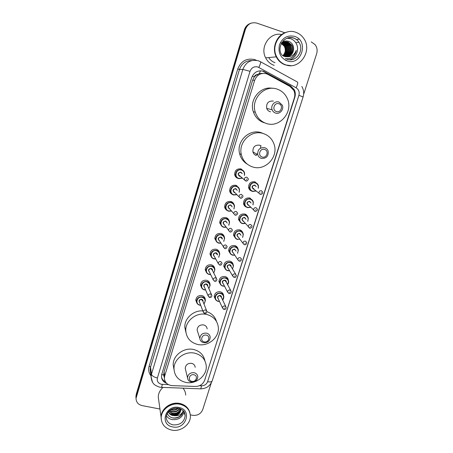 <?xml version="1.0" encoding="UTF-8"?>
<svg xmlns="http://www.w3.org/2000/svg" width="453" height="453" viewBox="0 0 453 453"><rect width="100%" height="100%" fill="white"/><g stroke="black" fill="none" stroke-linecap="round" stroke-linejoin="round"><path stroke-width="0.68" d="M251.851 191.149C250.164 190.611 249.088 189.473 248.623 187.74C248.521 183.471 250.577 181.483 254.79 181.783L257.604 184.082M246.392 207.1C244.88 206.477 243.935 205.362 243.555 203.754C243.533 199.597 245.588 197.667 249.716 197.961L252.678 200.566M241.013 222.876L238.538 219.626C238.589 215.571 240.639 213.691 244.688 213.986C246.194 214.439 247.219 215.396 247.768 216.857M235.736 238.482L233.578 235.35C233.691 231.392 235.736 229.563 239.711 229.847C241.33 230.334 242.383 231.37 242.876 232.961M230.554 253.935L228.663 250.928C228.833 247.066 230.871 245.277 234.784 245.56C236.5 246.07 237.57 247.179 238.006 248.884M225.458 269.246L223.805 266.364C224.02 262.593 226.053 260.843 229.903 261.115C231.71 261.653 232.797 262.819 233.165 264.626M220.452 284.416L218.992 281.664C219.252 277.972 221.279 276.256 225.067 276.517C226.919 277.066 228.012 278.261 228.346 280.113L228.357 280.197M215.52 299.45L214.229 296.817C214.529 293.204 216.545 291.522 220.283 291.777C222.157 292.321 223.255 293.527 223.567 295.39L223.584 295.594M232.672 194.575C231.019 193.924 230.011 192.718 229.648 190.968C229.722 186.84 231.8 184.949 235.888 185.288L238.952 188.057M227.253 210.526C225.815 209.801 224.948 208.635 224.66 207.038C224.807 203.018 226.879 201.177 230.888 201.511C232.474 201.998 233.533 203.023 234.071 204.58M221.953 226.307L219.728 222.961C219.931 219.042 221.998 217.247 225.934 217.57C227.638 218.097 228.725 219.207 229.195 220.905M216.755 241.925L214.847 238.742C215.101 234.914 217.163 233.159 221.03 233.476C222.842 234.031 223.946 235.215 224.348 237.038M238.012 178.386C236.234 177.808 235.124 176.591 234.688 174.745C234.688 170.509 236.766 168.561 240.939 168.901L243.839 171.33M211.659 257.4L210.016 254.371C210.311 250.634 212.366 248.918 216.177 249.224C218.08 249.807 219.195 251.058 219.524 252.978M206.659 272.734L205.232 269.858C205.571 266.2 207.616 264.518 211.37 264.818C213.306 265.401 214.428 266.664 214.728 268.618L214.739 268.737M201.744 287.932L200.498 285.203C200.872 281.619 202.904 279.971 206.608 280.26C208.573 280.843 209.688 282.111 209.966 284.076L209.982 284.32M196.908 303L195.815 300.401C196.211 296.891 198.238 295.277 201.896 295.554C203.878 296.132 204.999 297.406 205.254 299.382L205.266 299.733M245.492 214.286L245.475 214.779M250.345 198.188L250.373 198.963M255.181 181.908L255.271 182.519M249.592 189.212L249.252 189.224M241.721 169.286L241.857 170.169M236.149 176.8L235.645 176.812M227.298 218.187L227.253 218.68M232.112 202.049L232.089 202.831M236.913 185.713L236.97 186.715M267.95 74.417L266.449 73.771C260.866 72.576 256.93 74.762 254.643 80.317L164.711 375.928L164.377 378.04C164.75 382.542 167.361 385.073 172.208 385.628L195.464 386.454C199.988 386.307 203.052 384.229 204.665 380.226L294.342 97.939C295.135 95.289 294.943 92.746 293.754 90.323L290.05 86.483L267.95 74.417M262.627 73.397L259.326 73.601L256.964 74.609C255.656 74.813 254.767 75.572 254.303 76.885L252.242 76.234M254.303 76.885L256.964 74.609M254.252 77.05L252.644 80.204L164.043 372.015L163.714 375.061L164.28 377.44M204.592 380.441L294.835 97.242C295.633 94.586 295.424 92.044 294.212 89.62L290.594 85.906L263.374 71.206C257.842 70.022 253.94 72.18 251.675 77.689L161.795 374.218L161.472 376.267C161.591 379.665 163.306 382.021 166.613 383.346M285.826 59.909L285.464 60.226L285.826 59.909M286.336 59.972L285.82 60.402M311.234 41.88L315.045 44.587C317.083 47.305 317.615 50.362 316.641 53.76L303.64 94.366M159.949 409.031L142.185 405.616C138.159 404.574 136.11 402.122 136.042 398.266L245.379 29.445C247.587 23.975 251.415 21.869 256.857 23.114L284.869 32.78M211.245 382.995L202.723 409.614C200.866 413.883 197.525 415.786 192.695 415.316L190.305 414.857M135.951 397.536L136.166 394.546L244.405 29.762L244.892 29.604C245.928 26.427 247.944 24.303 250.934 23.239C247.944 24.303 245.928 26.427 244.892 29.604L136.245 395.605L244.892 29.604L245.379 29.445M136.03 398.612L136.245 395.605L136.03 398.612M165.419 381.856C163.357 380.769 162.049 379.15 161.495 376.998M262.814 71.212L289.937 85.855L293.544 89.558L294.427 92.004M285.73 60.357L286.205 59.96M244.405 29.762C245.441 26.597 247.446 24.479 250.424 23.42M258.17 75.215L257.01 74.581M245.05 206.308L245.249 205.668M250.096 190.203L250.232 189.762M222.944 294.133L223.046 293.81M232.542 263.646L232.678 263.216M240.86 230.73L240.968 230.396M290.781 65.645L285.328 64.909C281.319 63.505 278.295 60.821 276.256 56.846C271.234 47.452 277.162 33.975 287.298 32.004M274.201 65.391C270.435 64.083 267.587 61.568 265.662 57.854C259.58 46.919 269.988 31.693 281.698 34.547M284.926 64.575C281.205 63.131 278.385 60.549 276.466 56.823M290.82 65.64L285.413 64.904C281.398 63.499 278.374 60.815 276.336 56.84C271.279 47.384 277.321 33.822 287.536 31.953M285.786 64.892C281.766 63.482 278.737 60.787 276.692 56.806C269.716 44.224 283.08 27.14 295.945 32.339C299.122 33.471 301.704 35.476 303.686 38.341C312.904 50.679 299.58 70.277 285.786 64.892M287.077 38.205L290.684 38.703C292.814 39.462 294.524 40.815 295.809 42.763C299.994 48.782 296.296 58.443 289.359 59.768M286.404 56.767C291.404 56.042 294.19 49.281 291.466 45.102L287.995 42.203C285.452 41.427 283.182 41.999 281.183 43.913M286.534 56.761C291.607 56.127 294.49 49.292 291.738 45.057L288.261 42.157C285.418 41.336 282.989 42.084 280.973 44.4M285.883 56.744C291.024 54.388 292.53 50.56 290.401 45.266L286.947 42.384L284.439 42.044M286.013 56.75C291.256 54.439 292.808 50.6 290.662 45.221L287.208 42.339L284.563 42.01M285.367 56.682C290.101 54.162 291.426 50.408 289.342 45.425L285.905 42.565L283.935 42.208M285.498 56.699C290.333 54.218 291.704 50.447 289.609 45.385L286.166 42.52L284.059 42.163M284.852 56.574C289.178 53.93 290.328 50.266 288.301 45.583L284.886 42.741L283.442 42.418M284.982 56.608C289.41 53.986 290.6 50.3 288.561 45.543L285.141 42.695L283.567 42.361M284.337 56.432C288.255 53.681 289.235 50.119 287.27 45.742L283.872 42.916L282.961 42.673M284.467 56.472C288.487 53.748 289.507 50.158 287.53 45.702L284.122 42.871L283.085 42.605M283.821 56.24C287.332 53.42 288.148 49.972 286.256 45.9L282.496 42.967M283.952 56.291C287.564 53.488 288.419 50.011 286.506 45.861L282.61 42.888M283.312 56.002C286.415 53.143 287.066 49.824 285.248 46.053L282.038 43.318M281.896 43.267L281.562 43.154M283.436 56.07C286.647 53.211 287.332 49.864 285.498 46.013L282.151 43.222M282.797 55.713C285.503 52.831 285.985 49.66 284.252 46.206L281.59 43.715M282.927 55.793C285.73 52.91 286.256 49.705 284.501 46.166L281.698 43.613M281.619 54.79L284.325 56.427L286.647 56.761C291.245 57.084 294.444 54.96 296.245 50.396C295.843 53.046 294.654 55.221 292.672 56.908C290.396 58.539 287.938 59.066 285.299 58.477M284.303 42.055L283.918 42.101M284.433 42.021L281.624 43.046M283.805 42.208L283.408 42.225M283.929 42.169L283.533 42.191M283.431 42.355L283.034 42.344M282.831 42.65L282.429 42.593M282.474 42.859L282.072 42.775M286.925 56.75C290.905 55.974 293.136 53.46 293.618 49.196C293.153 53.692 290.832 56.212 286.647 56.761M293.618 49.196C293.686 45.549 292.191 42.99 289.139 41.523C286.534 40.56 284.093 40.957 281.823 42.707M280.696 42.678C284.733 44.377 286.477 47.565 285.934 52.248M288.323 37.809L288.827 38.267M276.29 56.461L276.755 56.925M276.421 56.733L276.868 57.146M291.426 57.695C294.014 56.104 295.622 53.669 296.245 50.396M276.449 111.54C271.658 110.249 274.207 102.072 278.884 103.76C283.669 105.079 281.103 113.21 276.449 111.54M275.537 113.057C273.901 112.497 272.763 111.387 272.117 109.717C270.39 105.509 274.852 100.538 278.986 102.061L282.31 105.192C284.229 109.411 279.756 114.592 275.537 113.057M273.363 101.059C268.312 100.753 266.104 103.216 266.732 108.454C267.361 110.068 268.465 111.144 270.05 111.681L270.617 111.823M266.375 123.476C260.945 121.642 257.259 117.91 255.316 112.265C250.566 99.19 264.433 84.377 277.089 89.105C281.653 90.679 285.005 93.692 287.14 98.154C293.884 111.37 279.886 128.335 266.375 123.476M264.224 122.757C258.867 120.951 255.226 117.265 253.306 111.704C249.003 99.745 260.486 85.736 272.564 88.329M262.185 157.015C257.434 155.821 259.914 147.865 264.558 149.445C269.303 150.668 266.806 158.578 262.185 157.015M261.33 158.374C259.507 157.774 258.318 156.534 257.757 154.654C257.508 149.66 259.818 147.333 264.682 147.684C266.432 148.261 267.604 149.439 268.187 151.223C268.572 156.296 266.285 158.68 261.33 158.374M261.132 145.917L259.614 145.164C254.903 144.824 252.672 147.072 252.921 151.902C253.465 153.726 254.62 154.926 256.387 155.509M252.808 166.998C246.828 165.039 243.012 160.934 241.364 154.677C238.018 142.259 251.33 129.348 263.244 133.527C268.465 135.266 272.038 138.754 273.974 143.98C278.906 156.664 265.43 171.251 252.808 166.998M247.264 164.139C243.284 161.721 240.719 158.182 239.575 153.527C236.268 141.279 249.388 128.544 261.143 132.672L263.55 133.624M260.82 145.707L260.537 148.159M257.587 153.669L255.713 155.254M204.207 341.89C199.631 341.064 201.834 333.98 206.319 335.152C210.888 336.001 208.669 343.046 204.207 341.89M203.561 342.666C201.33 342.055 200.096 340.65 199.852 338.448C200.305 334.648 202.536 332.881 206.545 333.142C208.731 333.748 209.954 335.124 210.226 337.264C209.835 341.103 207.61 342.91 203.561 342.666M207.163 328.918C206.896 326.834 205.707 325.497 203.59 324.903C199.705 324.637 197.542 326.353 197.106 330.044L197.814 332.196M197.502 344.427C190.345 342.457 186.443 337.91 185.787 330.781C185.141 320.764 196.698 311.811 206.828 314.495C213.522 316.392 217.344 320.605 218.306 327.14C219.66 337.411 208.006 347.077 197.502 344.427M185.928 332.428L184.824 327.366C184.309 318.487 193.448 310.118 202.825 310.9M206.947 311.675C211.879 313.436 215.067 316.704 216.5 321.488M191.834 381.33C187.299 380.577 189.45 373.674 193.895 374.761C198.431 375.537 196.262 382.406 191.834 381.33M191.234 381.992C188.958 381.398 187.723 379.999 187.531 377.796C188.052 374.178 190.254 372.479 194.144 372.706C196.37 373.3 197.599 374.671 197.819 376.822C197.355 380.475 195.158 382.202 191.234 381.992M195.181 367.343C194.96 365.248 193.771 363.912 191.608 363.334C187.836 363.102 185.702 364.744 185.203 368.261L185.628 369.982M185.673 382.383C178.391 380.469 174.501 375.95 173.992 368.821C173.612 359.218 184.886 350.73 194.773 353.187C201.625 355.039 205.447 359.263 206.245 365.854C207.236 375.69 195.889 384.79 185.673 382.383M174.009 369.501L173.193 364.954C172.82 355.458 183.941 347.083 193.703 349.518C199.943 351.154 203.674 354.92 204.898 360.815M185.209 368.272L187.531 377.796M161.251 419.387L161.075 417.128C160.951 408.787 170.94 401.46 179.728 403.453C185.215 404.744 188.612 407.876 189.92 412.842M158.748 400.446L158.267 396.981C158.408 393.323 159.96 390.169 162.927 387.519M161.257 419.461L161.098 417.275C160.968 408.934 170.968 401.607 179.762 403.6C185.356 404.931 188.776 408.147 190.011 413.249M171.817 430.118C165.073 428.464 161.534 424.404 161.194 417.955C161.064 409.603 171.081 402.258 179.892 404.246C186.313 405.877 189.807 409.722 190.368 415.78C190.928 424.297 180.866 432.066 171.817 430.118M184.014 411.783C182.417 417.462 178.476 420.078 172.185 419.625C169.558 419.082 167.616 417.751 166.347 415.627M168.867 411.131L172.304 413.232C176.381 413.748 179.088 412.27 180.424 408.799M168.714 411.284L172.383 413.691C176.681 414.189 179.416 412.587 180.6 408.878M169.705 410.384L171.987 411.415C175.237 411.936 177.729 410.945 179.456 408.447M169.456 410.588L172.066 411.868C175.521 412.394 178.08 411.284 179.745 408.538M171.087 409.455L171.676 409.62C174.02 410.084 176.092 409.58 177.893 408.108M170.662 409.71L171.755 410.067C174.348 410.548 176.557 409.92 178.363 408.181M173.448 408.459L175.39 408.074M168.369 411.664C169.235 413.436 170.651 414.574 172.621 415.067C177.463 415.497 180.237 413.595 180.945 409.353C180.651 412.83 178.607 414.948 174.818 415.701C178.935 415.979 181.681 414.433 183.063 411.081C182.797 413.164 181.783 414.942 180.022 416.409C177.689 418 175.152 418.487 172.417 417.876C169.83 417.145 168.108 415.594 167.27 413.21M168.295 411.749C169.094 413.714 170.56 414.976 172.701 415.531L174.818 415.701M183.035 388.221C184.705 390.214 185.6 392.508 185.707 395.084M170.113 413.883C173.935 415.248 177.327 414.569 180.3 411.845M172.061 408.963L176.806 408.023M169.592 413.425C173.759 415.135 177.417 414.416 180.577 411.267M172.627 417.921C178.284 418.3 181.766 416.018 183.063 411.081M292.1 88.029L292.225 87.661M259.326 73.601L260.509 70.77M163.714 375.061L161.704 374.54M252.644 80.204L254.643 80.317M164.043 372.015L164.711 375.928M199.428 385.735L201.551 385.809C204.524 385.713 206.545 384.348 207.61 381.709L298.906 95.328C299.71 92.05 298.776 89.53 296.098 87.78L257.853 66.982C254.144 66.183 251.534 67.627 250.028 71.314L157.395 378C156.789 381.211 158.12 383.306 161.398 384.291L168.386 384.625M152.491 382.117L151.053 376.754L151.466 374.263L242.848 69.405C245.837 62.067 251.019 59.201 258.386 60.798M150.934 375.797C148.76 372.932 148.159 369.733 149.122 366.194L237.734 69.02L239.461 69.479L242.848 69.405L250.028 71.314M161.511 387.468L162.384 384.41M237.734 69.02C240.996 60.996 246.664 57.859 254.733 59.615L256.5 60.345M251.874 60.56C245.809 60.532 241.67 63.511 239.461 69.479L150.555 367.089L150.147 369.529L150.515 372.479M136.319 396.675L136.166 394.546M260.605 61.795L297.298 81.97C298.159 82.367 297.757 84.303 296.098 87.78M258.584 60.872L260.362 61.665C261.03 61.953 260.526 63.867 258.85 67.412M157.395 378C153.98 377.151 152.004 375.905 151.466 374.263L150.555 367.089L149.122 366.194M200.362 388.821L200.781 388.838L201.551 385.809M207.61 381.709C210.152 382.162 211.67 381.896 212.168 380.911L303.102 96.925C304.206 93.233 303.776 89.739 301.811 86.449M298.906 95.328L303.102 96.925M264.297 71.851L264.863 71.851M289.937 85.855L290.594 85.906M294.546 97.202L294.835 97.242M205.294 378.244L205.413 378.646M261.704 73.318L262.015 73.494M285.888 59.921L285.509 60.249M286.268 59.966L285.775 60.379M283.295 40.776C286.358 37.848 289.835 36.965 293.72 38.126C295.883 38.896 297.621 40.277 298.923 42.259C304.643 50.294 296.047 62.729 287.185 59.326M287.038 60.889C280.441 57.837 277.916 52.486 279.461 44.824C282.491 37.639 287.564 34.83 294.676 36.404C309.388 40.9 301.296 66.342 287.038 60.889M275.039 62.684C272.361 61.761 270.226 60.056 268.64 57.571M173.08 424.886C168.731 423.81 166.432 421.194 166.183 417.037C167.384 410.678 171.494 407.74 178.522 408.21C184.949 410.531 184.609 412.581 185.169 415.627C184.229 422.111 180.198 425.197 173.08 424.886M172.808 426.936C159.099 424.931 165.39 404.387 178.884 407.479C192.559 409.682 186.121 429.937 172.808 426.936M183.471 411.03L185.169 415.627L184.597 412.91M238.742 178.629C237.066 178.086 236.024 176.942 235.611 175.203C235.605 171.206 237.57 169.371 241.5 169.694C243.125 170.22 244.15 171.319 244.592 172.989L244.501 175.379M242.281 178.176L238.754 178.635L242.287 178.176M244.303 175.226C244.75 172.689 243.805 170.962 241.466 170.034C236.262 168.323 233.578 177.095 238.89 178.38L242.089 178.018M240.09 176.376L239.535 176.296C237.338 174.156 237.763 172.769 240.82 172.129L242.253 173.618M241.834 173.289L240.786 172.468C239.207 172.344 238.425 173.086 238.437 174.694L240.181 176.115M246.879 177.242L248.176 178.635C248.952 179.643 246.54 181.642 245.888 180.957L244.416 179.569C244.405 177.887 245.226 177.112 246.879 177.242M247.106 180.843L245.719 180.985L238.437 174.694L239.654 176.053M246.528 179.688L246.721 179.06L246.528 179.688M241.602 169.201L241.743 170.124M236.036 176.71L235.571 176.721M240.639 168.827L240.747 169.122M233.691 195.005C231.976 194.45 230.922 193.289 230.543 191.511C230.611 187.621 232.57 185.838 236.421 186.155C238.085 186.693 239.122 187.819 239.529 189.53L239.241 192.27L239.529 189.53M229.597 190.549L230.543 191.511C230.9 193.255 231.959 194.416 233.72 195L236.896 194.711L233.708 195.005M239.065 192.106C239.807 189.411 238.912 187.542 236.387 186.506C231.2 184.835 228.539 193.522 233.839 194.767L236.721 194.541M234.473 192.706C232.276 190.6 232.7 189.218 235.747 188.573L237.236 190.368M236.902 190.05L235.713 188.924C234.167 188.799 233.38 189.518 233.363 191.081L234.586 192.468M241.534 194.45L242.836 195.872C243.618 196.817 241.092 198.833 240.56 198.131L239.071 196.71C239.093 195.073 239.914 194.32 241.534 194.45M241.172 196.908L241.364 196.291L241.172 196.908M236.811 185.656L236.857 186.67M229.869 191.121L230.243 191.206M235.928 185.3L236.03 185.798M240.379 198.154L233.363 191.081M228.691 211.217C226.936 210.656 225.883 209.479 225.526 207.667C225.662 203.878 227.616 202.146 231.392 202.457C233.097 203.001 234.139 204.144 234.518 205.889L234.003 208.918L234.518 205.889M231.545 211.053L228.708 211.217L231.545 211.058M233.844 208.742C234.886 205.934 234.054 203.958 231.353 202.808C226.183 201.177 223.55 209.779 228.833 210.985L231.392 210.877M229.796 209.009L229.461 208.946C227.27 206.874 227.689 205.509 230.724 204.858L232.219 206.908M231.942 206.596L230.685 205.209C229.167 205.09 228.386 205.787 228.346 207.31L229.524 208.691M236.239 211.472L237.548 212.921C238.25 213.827 235.934 215.787 235.283 215.13L233.782 213.674C233.833 212.083 234.648 211.347 236.239 211.472M235.871 213.952L236.058 213.34L235.871 213.952M232.01 201.987L231.987 202.718L232.015 201.987M231.885 202.995L230.639 201.449M235.101 215.141L229.541 208.708M223.737 227.264C221.953 226.704 220.894 225.509 220.566 223.674C220.753 219.982 222.706 218.289 226.415 218.595C228.153 219.139 229.201 220.3 229.552 222.072L228.867 225.237M219.688 222.44L220.566 223.674C220.86 225.464 221.93 226.664 223.771 227.264L226.189 227.23L223.759 227.27M228.725 225.056C229.965 222.196 229.178 220.164 226.375 218.952C221.223 217.361 218.612 225.871 223.878 227.049L226.053 227.044M224.592 225.05L224.501 225.028C222.315 222.984 222.729 221.636 225.747 220.979L227.236 223.091M226.976 222.74L225.713 221.336C224.218 221.217 223.442 221.896 223.374 223.38L224.331 224.694M231.002 228.323L232.315 229.79C232.242 232.044 230.226 232.236 230.062 231.953L228.55 230.464C228.623 228.918 229.439 228.199 231.002 228.323M230.622 230.82L230.815 230.215L230.622 230.82M227.163 218.567L227.208 218.125L227.151 218.556M229.875 231.947L224.348 224.711M218.833 243.153C217.021 242.598 215.962 241.387 215.656 239.529C215.894 235.928 217.836 234.269 221.483 234.569C223.255 235.118 224.309 236.29 224.637 238.091L223.782 241.358L224.637 238.091M214.818 238.165L215.656 239.529C215.922 241.341 216.993 242.548 218.867 243.159L220.922 243.204L218.861 243.165M223.657 241.177C225.079 238.284 224.343 236.206 221.443 234.931C216.308 233.38 213.725 241.811 218.969 242.95L220.804 243.012M219.479 240.917C217.423 238.867 217.87 237.542 220.826 236.936C221.862 237.293 222.355 238.018 222.298 239.105M222.049 238.725L220.787 237.298C219.32 237.185 218.544 237.848 218.454 239.297L219.229 240.526M225.815 244.999L227.134 246.477C226.647 248.289 225.9 248.997 224.892 248.601L223.38 247.089C223.471 245.577 224.286 244.88 225.815 244.999M225.435 247.508L225.622 246.908L225.435 247.508M224.699 248.584L219.241 240.543M213.98 258.889C212.14 258.335 211.075 257.117 210.798 255.243C211.075 251.715 213.012 250.101 216.602 250.39C218.403 250.939 219.456 252.123 219.762 253.94L218.748 257.293L219.762 253.94M215.747 258.98L214.009 258.901L215.747 258.986M218.64 257.106C220.237 254.195 219.546 252.078 216.562 250.752C211.438 249.246 208.884 257.593 214.116 258.691L215.639 258.793M214.445 256.619C212.593 254.552 213.097 253.255 215.951 252.74C217.015 253.108 217.502 253.844 217.412 254.96M217.174 254.541L215.905 253.108C214.467 252.995 213.691 253.646 213.59 255.062L214.212 256.194M220.685 261.5L222.01 262.995C221.676 264.66 220.934 265.356 219.779 265.079L218.255 263.544C218.369 262.066 219.178 261.387 220.685 261.5M220.294 264.025L220.481 263.431L220.294 264.025M219.58 265.05L218.255 263.544L214.224 256.217M209.173 274.473C207.31 273.918 206.245 272.695 205.99 270.803C206.308 267.355 208.233 265.775 211.772 266.053C213.595 266.602 214.648 267.797 214.932 269.631L213.771 273.046M210.656 274.586L209.207 274.478L210.656 274.592M213.68 272.859C215.435 269.937 214.784 267.791 211.727 266.421C206.619 264.948 204.088 273.216 209.303 274.286L210.566 274.399M209.49 272.168C207.814 270.096 208.357 268.839 211.121 268.391C212.214 268.765 212.695 269.512 212.57 270.651M216.381 278.238L212.344 270.203L211.081 268.759C209.654 268.652 208.884 269.292 208.765 270.673L209.269 271.715M215.611 277.831L216.93 279.331C216.71 280.888 215.968 281.573 214.711 281.387L213.193 279.829C213.318 278.385 214.122 277.723 215.611 277.831M214.682 281.381L213.193 279.829L209.28 271.738M215.215 280.373L215.396 279.784L215.215 280.373M204.411 289.903C202.525 289.348 201.466 288.119 201.228 286.222C201.579 282.848 203.493 281.296 206.987 281.568C208.833 282.111 209.886 283.312 210.147 285.158L208.856 288.618L210.147 285.158M205.651 290.022L204.45 289.909L205.651 290.028M208.771 288.436C210.668 285.515 210.062 283.346 206.942 281.936C201.851 280.503 199.343 288.686 204.541 289.722L205.571 289.841M204.603 287.57C203.074 285.509 203.657 284.28 206.341 283.889C207.457 284.263 207.938 285.028 207.774 286.183M211.46 294.501L207.565 285.713L206.296 284.263C204.892 284.156 204.127 284.778 203.992 286.137L204.399 287.089M210.583 293.997L211.908 295.503C211.721 297.004 210.985 297.678 209.699 297.53L208.176 295.956C208.318 294.546 209.122 293.889 210.583 293.997M210.181 296.556L210.362 295.973L210.181 296.556M209.433 297.462L208.176 295.956L204.411 287.111M200.719 305.299L199.699 305.18C197.791 304.631 196.732 303.402 196.517 301.494C196.891 298.187 198.805 296.664 202.248 296.925C204.116 297.468 205.169 298.674 205.413 300.532L203.992 304.02M203.918 303.838C205.945 300.928 205.373 298.748 202.202 297.304C197.123 295.905 194.643 304.008 199.824 305.011L200.651 305.118M199.784 302.819C198.386 300.781 198.992 299.58 201.608 299.235C202.746 299.62 203.221 300.39 203.023 301.556M206.574 310.594L202.831 301.064L201.562 299.609C200.175 299.507 199.411 300.124 199.269 301.449L199.597 302.321M205.611 309.999L206.93 311.511C206.585 313.068 205.855 313.736 204.739 313.51L203.21 311.924C203.363 310.537 204.167 309.897 205.611 309.999M205.198 312.57L205.379 311.992L205.198 312.57M204.246 313.351L203.21 311.924L199.603 302.344M252.644 191.455C251.053 190.945 250.045 189.881 249.609 188.25C249.507 184.224 251.443 182.349 255.418 182.627C256.959 183.125 257.955 184.15 258.414 185.713L258.335 188.272M258.153 188.125C258.629 185.611 257.706 183.89 255.39 182.972C250.26 181.302 247.559 189.966 252.802 191.217L255.945 190.855M253.986 189.235L253.448 189.156C251.285 187.055 251.721 185.679 254.739 185.039L256.155 186.534M255.752 186.217L254.716 185.385C253.119 185.277 252.344 186.03 252.395 187.65L254.003 188.98M260.237 194.416L258.974 193.091C258.929 191.404 259.739 190.611 261.409 190.724L262.661 192.027C263.04 193.386 262.298 194.178 260.43 194.399L253.572 188.924M261.279 192.553L261.081 193.171L261.279 192.553M248.635 187.785L249.133 187.848M255.067 181.868L255.147 182.417M248.55 187.355L249.609 188.25C250.022 189.852 251.047 190.917 252.678 191.449L256.126 191.007L252.661 191.46M247.57 207.621C245.939 207.112 244.914 206.019 244.507 204.348C244.484 200.43 246.421 198.612 250.311 198.884C251.896 199.388 252.904 200.441 253.335 202.049L253.068 204.898M252.899 204.739C253.646 202.083 252.768 200.249 250.283 199.235C245.169 197.604 242.497 206.183 247.723 207.395L250.583 207.157M248.363 205.356C246.206 203.289 246.63 201.93 249.643 201.279L251.098 203.04M250.775 202.734L249.614 201.63C248.046 201.523 247.276 202.259 247.293 203.833L248.476 205.13M254.875 211.358L253.601 210.005C253.584 208.363 254.393 207.593 256.03 207.701L257.298 209.037C258.216 209.892 255.435 212.129 255.073 211.347L247.293 203.833M255.888 209.552L255.696 210.164L255.888 209.552M250.226 198.137L250.249 198.827M250.747 207.315L247.587 207.627L250.752 207.321M245.396 223.454L242.565 223.64C240.871 223.114 239.847 222.004 239.461 220.3C239.512 216.483 241.443 214.711 245.26 214.982C246.879 215.486 247.893 216.562 248.301 218.21L247.836 221.285L248.301 218.21M247.689 221.121C248.68 218.369 247.859 216.438 245.226 215.339C240.13 213.748 237.48 222.236 242.689 223.414L245.249 223.284M243.646 221.46L243.323 221.398C241.172 219.36 241.596 218.012 244.592 217.361L246.058 219.32M245.781 219.02L244.563 217.712C243.029 217.61 242.253 218.323 242.247 219.858L243.38 221.149M249.563 228.125L248.284 226.749C248.301 225.147 249.105 224.399 250.707 224.507L251.987 225.866C251.987 228.221 250.016 228.397 249.767 228.125L243.391 221.166M250.56 226.381L250.367 226.987L250.56 226.381M245.373 214.665L245.39 214.235L245.362 214.654M237.565 239.484C235.86 238.963 234.83 237.836 234.473 236.104C234.58 232.378 236.506 230.651 240.254 230.917C241.913 231.426 242.933 232.519 243.312 234.195L242.689 237.383M242.559 237.213C243.731 234.416 242.95 232.434 240.22 231.279C235.135 229.728 232.514 238.136 237.712 239.275L239.926 239.246M238.448 237.304L238.335 237.281C236.189 235.271 236.608 233.941 239.592 233.278L241.053 235.3M240.786 234.965L239.558 233.64C238.052 233.533 237.281 234.229 237.247 235.73L243.023 243.323C243.063 241.76 243.873 241.03 245.447 241.138L246.726 242.519C246.568 244.178 245.837 244.92 244.518 244.728L243.023 243.323L244.309 244.716M245.288 243.035L245.096 243.635L245.288 243.035M232.632 255.181C230.905 254.66 229.869 253.521 229.535 251.766C229.694 248.125 231.613 246.438 235.3 246.698C236.987 247.213 238.012 248.318 238.369 250.022L237.599 253.301L238.369 250.022M237.48 253.125C238.816 250.294 238.08 248.272 235.266 247.061C230.198 245.549 227.599 253.878 232.78 254.982L234.682 255.016M233.329 252.984C231.262 250.985 231.704 249.671 234.643 249.048L236.092 251.121M235.837 250.747L234.609 249.41C233.125 249.309 232.361 249.988 232.304 251.449L233.08 252.61M239.11 261.138L237.819 259.728C237.882 258.204 238.686 257.497 240.232 257.598L241.517 258.991C241.33 260.651 240.6 261.37 239.326 261.166L237.819 259.728L233.091 252.627M240.067 259.518L239.875 260.107L240.067 259.518M234.801 255.192L232.666 255.186L234.801 255.198M227.751 270.724C225.996 270.203 224.96 269.054 224.648 267.276C224.852 263.72 226.766 262.072 230.39 262.327C232.112 262.836 233.136 263.957 233.471 265.685L232.553 269.031M232.446 268.861C233.946 266.002 233.25 263.946 230.356 262.695C225.305 261.217 222.734 269.461 227.893 270.532L229.518 270.611M228.284 268.504C226.404 266.483 226.891 265.203 229.739 264.654C230.764 264.999 231.245 265.701 231.183 266.777M235.673 274.161L230.939 266.375L229.705 265.022C228.244 264.926 227.48 265.588 227.406 267.015L228.046 268.102M233.963 277.395L232.672 275.973C232.751 274.484 233.555 273.788 235.073 273.889L236.364 275.299C236.143 276.947 235.418 277.661 234.178 277.434L232.672 275.973L228.057 268.119M234.897 275.826L234.711 276.415L234.897 275.826M229.626 270.786L227.791 270.735L229.626 270.792M218.969 280.996L219.813 282.649C219.869 284.167 220.922 285.328 222.961 286.126L224.529 286.217L222.921 286.115C221.138 285.6 220.101 284.439 219.813 282.649C220.05 279.167 221.959 277.553 225.532 277.802C227.276 278.312 228.306 279.439 228.618 281.183L227.565 284.592C228.301 283.867 228.652 282.723 228.618 281.183M227.474 284.416C229.116 281.551 228.454 279.467 225.498 278.17C220.458 276.732 217.91 284.897 223.057 285.934L224.433 286.036M223.312 283.878C221.596 281.851 222.117 280.594 224.886 280.118C225.934 280.464 226.415 281.183 226.313 282.276M230.69 290.379L226.087 281.851L224.847 280.486C223.414 280.39 222.65 281.041 222.559 282.434L223.086 283.442M228.912 293.493L227.576 292.055C227.672 290.6 228.471 289.92 229.971 290.016L231.262 291.432C231.041 293.04 230.317 293.742 229.088 293.538L227.576 292.055L223.097 283.465M229.784 291.975L229.597 292.553L229.784 291.975M218.136 301.364C216.33 300.843 215.288 299.682 215.022 297.876C215.3 294.473 217.197 292.887 220.719 293.125C222.491 293.635 223.522 294.773 223.81 296.528L222.627 299.977M222.548 299.807C224.326 296.936 223.703 294.829 220.685 293.499C215.656 292.1 213.137 300.186 218.267 301.188L219.428 301.296M218.403 299.099C216.828 297.077 217.389 295.854 220.079 295.424C221.155 295.781 221.625 296.511 221.494 297.621M225.736 306.426L221.279 297.174L220.039 295.798C218.623 295.707 217.865 296.341 217.757 297.712L218.193 298.64M223.669 309.371L222.531 307.972C222.644 306.551 223.437 305.883 224.915 305.979L226.206 307.4C225.979 308.974 225.26 309.665 224.048 309.478L222.531 307.972L218.199 298.663M224.722 307.955L224.541 308.533L224.722 307.955M214.224 296.109L215.022 297.876C214.988 299.314 216.041 300.481 218.17 301.375L219.512 301.477L218.176 301.37M228.346 280.113L226.845 277.406M223.567 295.39L222.321 292.881M231.908 202.633L230.883 201.511M214.728 268.618L213.267 265.803M209.966 284.076L208.782 281.494M205.254 299.382L204.292 297.015M163.72 374.11L164.377 378.04M150.526 372.559L151.053 376.754C151.506 380.237 152.265 382.434 153.341 383.351C153.969 384.671 156.2 385.984 160.034 387.292L200.781 388.838C206.268 388.685 210.067 386.041 212.168 380.911M136.042 398.266L135.889 396.126M293.544 89.558L294.212 89.62M276.256 56.846L265.662 57.854M276.692 56.806L276.336 56.84M281.341 54.286C276.596 46.229 285.345 34.519 293.816 38.08C295.956 38.879 297.661 40.272 298.923 42.259L295.809 42.763M299.065 39.168L296.505 39.626M272.117 109.717L266.732 108.454M255.316 112.265L253.306 111.704M257.757 154.654L252.921 151.902M241.364 154.677L239.575 153.527M199.852 338.448L197.106 330.044M185.787 330.781L184.824 327.366M173.992 368.821L173.193 364.954M161.075 417.128L158.267 396.981M161.194 417.955L161.098 417.275M244.592 172.989L244.507 175.385M236.019 176.698L235.56 176.704M238.771 178.624C237.055 178.052 236.002 176.913 235.611 175.203L234.631 174.382M228.72 211.211C226.919 210.617 225.854 209.439 225.526 207.667L224.614 206.568M229.552 222.072L228.873 225.249M214.014 258.895C211.97 258.119 210.9 256.896 210.798 255.243L209.999 253.748M214.932 269.631L213.782 273.057M209.207 274.478C207.061 273.595 205.985 272.366 205.99 270.803L205.232 269.184M204.45 289.914C202.242 288.98 201.172 287.751 201.228 286.222L200.509 284.478M205.413 300.532L203.997 304.037M200.724 305.311L199.733 305.192C197.48 304.223 196.404 302.989 196.517 301.494L195.838 299.637M258.346 188.278L258.414 185.713M243.488 203.323L244.507 204.348C244.892 205.985 245.928 207.078 247.604 207.621M253.074 204.909L253.335 202.049M238.476 219.144L239.461 220.3C239.818 221.97 240.86 223.08 242.576 223.635L245.401 223.454M233.522 234.824L234.473 236.104C234.801 237.797 235.843 238.924 237.599 239.484M242.7 237.395L243.312 234.195M228.618 250.356L229.535 251.766C229.835 253.476 230.877 254.614 232.672 255.186M223.771 265.747L224.648 267.276C224.767 268.827 225.815 269.977 227.791 270.73M232.565 269.048L233.471 265.685M214.643 268.114L213.623 266.154M216.257 294.461L219.258 293.023M222.638 299.994C223.38 299.359 223.771 298.204 223.81 296.528"/></g></svg>
